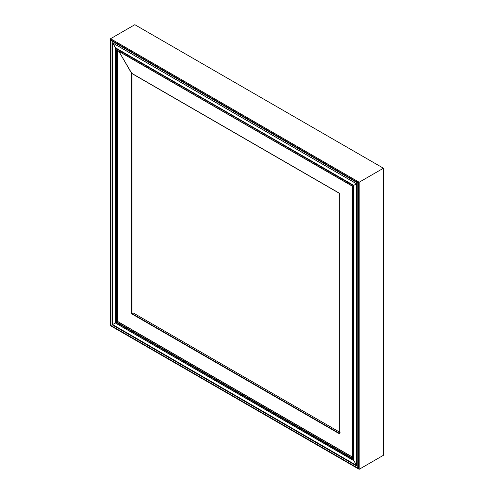 <?xml version="1.0" encoding="UTF-8"?>
<svg xmlns="http://www.w3.org/2000/svg" width="494" height="494" viewBox="0 0 494 494"><rect width="100%" height="100%" fill="white"/><g stroke="black" fill="none" stroke-linecap="round" stroke-linejoin="round"><path stroke-width="0.74" d="M358.298 427.421L359.169 427.921M370.37 175.771L370.864 175.487M146.403 59.397L146.403 60.404M110.57 325.768L110.57 38.711L134.831 24.7L383.43 168.232L383.43 455.289L359.169 469.3L110.57 325.768L358.039 468.337M359.169 441.284L358.298 440.778M134.831 53.723L134.831 52.716M110.57 38.711L359.169 182.237L383.43 168.232M359.169 182.237L359.169 469.3M356.631 465.478L353.747 460.482L115.417 322.946L115.51 47.807L112.626 42.805L112.607 324.57L356.631 465.478M115.491 322.903L112.181 324.817L112.194 42.651L356.557 183.743L356.557 465.922L112.434 324.669L112.453 42.793L356.557 183.743L356.557 465.922L112.181 324.817M358.298 468.368L358.298 182.743L357.804 183.027L357.798 468.077L358.298 468.368L110.94 325.534L110.959 39.915M353.747 460.482L353.747 185.367L353.395 185.571M353.568 460.464L353.321 185.614L115.435 47.961L353.568 185.472L353.568 460.464M352.346 456.975L117.831 321.557L116.288 322.446L116.3 49.764L352.45 186.114L352.45 458.815L352.45 458.241L116.788 322.156L116.8 50.055L116.3 49.764L116.8 50.055M116.288 322.446L352.45 458.815L352.45 458.241M340.094 432.404L132.985 312.807L131.453 313.69L131.466 73.155L118.918 51.407M339.773 193.438L339.773 433.985L339.693 433.516L131.818 313.48L131.83 73.47L131.466 73.155L339.773 193.438L339.773 433.985L131.453 313.69M358.298 182.743L110.94 39.928L110.952 40.496L110.928 39.952M112.508 42.762L112.508 324.626L112.527 42.75M112.607 42.817L115.51 47.807L115.417 322.946M117.733 50.721L117.733 321.613L117.751 50.734M131.7 73.421L339.693 193.506L131.83 73.47L118.881 51.388M132.985 312.807L132.991 73.674M356.631 183.7L353.747 185.367L115.51 47.807L353.747 185.367M357.804 183.027L110.952 40.496M115.429 48.258L353.568 185.472M147.897 61.262L148.768 60.762M359.169 424.908L358.298 425.408M359.045 182.169L358.175 182.669M356.631 465.595L112.508 324.626M352.346 457.086L117.733 321.613M115.51 47.943L353.648 185.429L353.642 460.42M117.831 321.557L117.85 50.789M115.386 48.085L115.368 322.977L353.42 460.439M110.854 40.144L110.835 325.583M356.507 465.78L356.507 183.743M352.346 458.475L352.346 186.17L116.565 50.048M339.674 433.658L339.674 193.469M356.532 183.793L112.292 42.78"/></g></svg>
